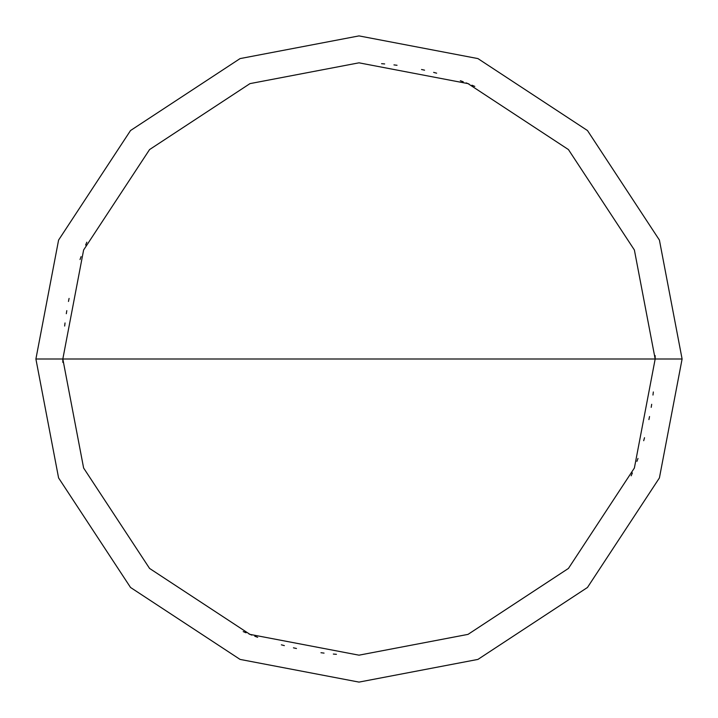 <?xml version="1.0" encoding="UTF-8"?>
<svg xmlns="http://www.w3.org/2000/svg" width="718" height="718" viewBox="0 0 718 718"><rect width="100%" height="100%" fill="white"/><g stroke="black" fill="none" stroke-linecap="round" stroke-linejoin="round"><path stroke-width="1.08" d="M655.175 359L634.38 468.019L568.432 568.432L468.019 634.38L359 655.175L249.981 634.38L149.568 568.432L83.62 468.019L62.825 359L655.175 359L634.38 249.981L568.432 149.568L468.019 83.62L359 62.825L249.981 83.62L149.568 149.568L83.62 249.981L62.825 359L35.9 359L58.589 240.072L130.532 130.532L240.072 58.589L359 35.9L477.928 58.589L587.468 130.532L659.411 240.072L682.1 359L659.411 240.072L587.468 130.532L477.928 58.589L359 35.9L240.072 58.589L130.532 130.532L58.589 240.072L35.9 359L58.589 477.928L130.532 587.468L240.072 659.411L359 682.1L477.928 659.411L587.468 587.468L659.411 477.928L682.1 359L62.825 359L83.62 249.981L149.568 149.568L249.981 83.62L359 62.825L468.019 83.62L568.432 149.568L634.38 249.981L655.175 359L682.1 359L659.411 477.928L587.468 587.468L477.928 659.411L359 682.1L240.072 659.411L130.532 587.468L58.589 477.928L35.9 359L62.825 359L83.62 468.019L149.568 568.432L249.981 634.38L359 655.175L468.019 634.38L568.432 568.432L634.38 468.019L655.175 359M631.167 475.819L632.379 472.956M636.92 461.378L637.979 458.452M643.687 440.699L644.522 437.711M648.91 419.581L649.53 416.539M651.199 407.357L651.693 404.288M652.976 395.053L653.335 391.965M474.795 86.402L471.932 85.2M469.051 84.033L466.161 82.893M463.254 81.78L460.337 80.703M436.643 73.182L433.636 72.383M424.571 70.176L421.538 69.502M397.036 65.275L393.949 64.898M384.668 63.938L381.572 63.687M62.825 359.278L62.843 362.384M86.833 242.181L85.621 245.044M81.08 256.622L80.021 259.548M69.09 298.419L68.47 301.461M66.801 310.643L66.307 313.712M65.024 322.947L64.665 326.035M243.205 631.598L246.068 632.8M248.949 633.967L251.839 635.107M254.746 636.22L257.663 637.297M281.357 644.818L284.364 645.617M293.429 647.824L296.462 648.498M320.964 652.725L324.051 653.102M333.331 654.062L336.428 654.313M655.175 358.722L655.157 355.616"/></g></svg>
